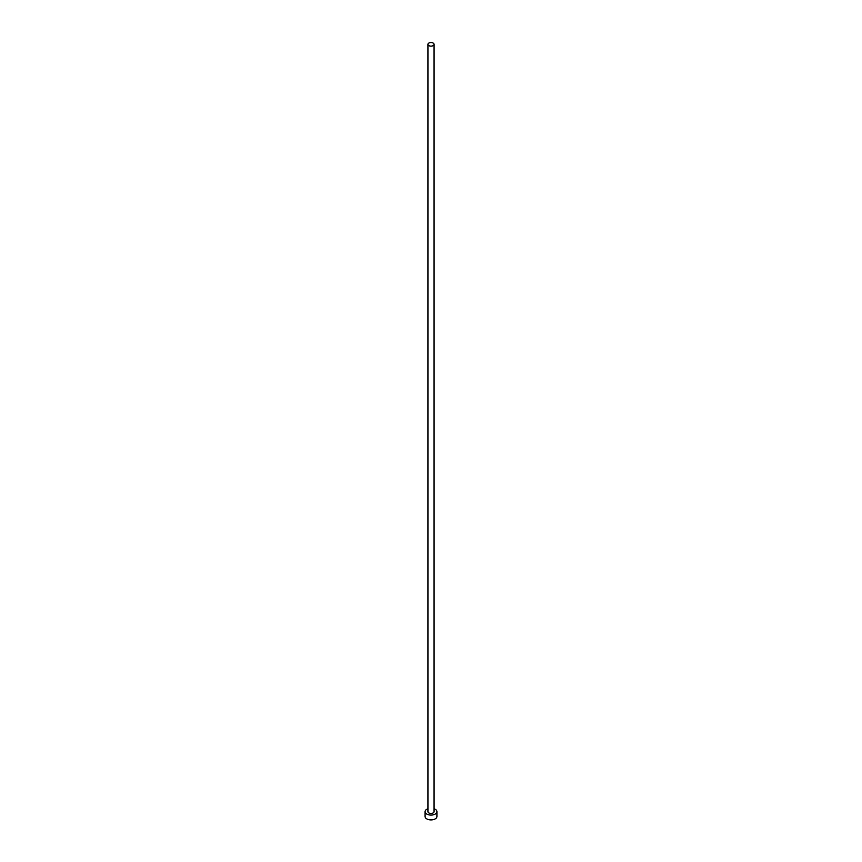 <?xml version="1.0" encoding="UTF-8"?>
<svg xmlns="http://www.w3.org/2000/svg" width="862" height="862" viewBox="0 0 862 862"><rect width="100%" height="100%" fill="white"/><g stroke="black" fill="none" stroke-linecap="round" stroke-linejoin="round"><path stroke-width="1.29" d="M428.823 45.611A3.071 1.778 0 0 0 432.174 45.998A3.071 1.778 0 0 0 434.071 44.35A3.071 1.778 0 0 0 433.177 43.1A3.071 1.778 0 0 0 429.826 42.712A3.071 1.778 0 0 0 427.929 44.35A3.071 1.778 0 0 0 428.823 45.611M427.929 44.35L427.929 811.659A3.071 1.778 0 0 0 428.823 812.92A3.071 1.778 0 0 0 432.174 813.297A3.071 1.778 0 0 0 434.071 811.659L434.071 44.35M427.929 808.75A5.915 3.416 0 0 0 425.085 811.659A5.915 3.416 0 0 0 426.819 814.073A5.915 3.416 0 0 0 433.263 814.816A5.915 3.416 0 0 0 436.915 811.659A5.915 3.416 0 0 0 435.181 809.246A5.915 3.416 0 0 0 434.071 808.75M425.085 811.659L425.085 816.486A5.915 3.416 0 0 0 426.819 818.9A5.915 3.416 0 0 0 433.263 819.643A5.915 3.416 0 0 0 436.915 816.486L436.915 811.659"/></g></svg>
